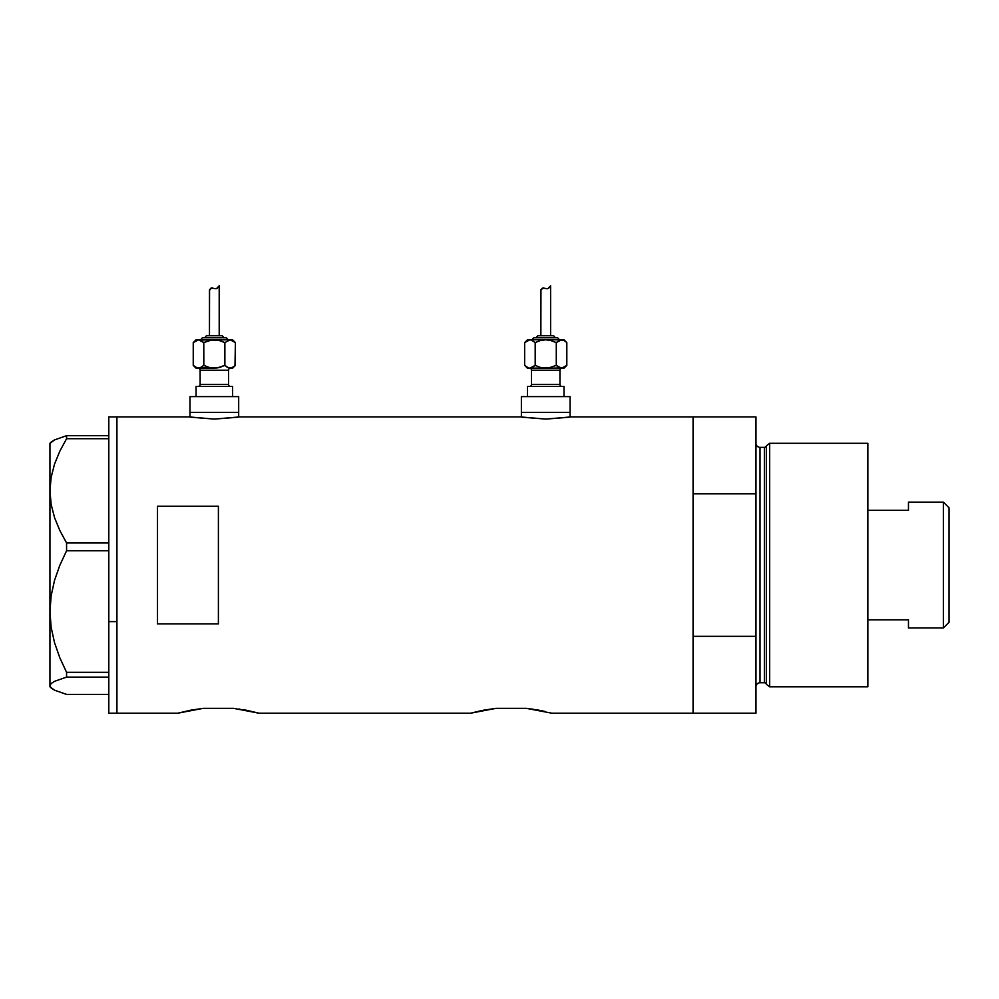 <?xml version="1.0" encoding="UTF-8"?>
<svg xmlns="http://www.w3.org/2000/svg" width="999" height="999" viewBox="0 0 999 999"><rect width="100%" height="100%" fill="white"/><g stroke="black" fill="none" stroke-linecap="round" stroke-linejoin="round"><path stroke-width="1.5" d="M238.686 417.07L238.686 412.437L189.972 412.437L189.972 417.07L189.972 412.437L238.686 412.437L238.686 417.07M570.079 417.07L570.079 412.437L521.378 412.437L521.378 417.07L521.378 412.437L570.079 412.437L570.079 417.07M190.672 710.202L177.797 713.199L116.92 713.199L116.92 416.908L188.961 416.908L116.92 416.908L116.92 713.199L177.797 713.199L203.284 708.328L233.491 708.328L258.978 713.199L470.641 713.199L496.128 708.328L526.323 708.328L551.823 713.199L693.069 713.199L693.069 416.908L571.091 416.908L545.716 419.093L520.367 416.908L239.698 416.908L214.323 419.093L190.909 417.22M544.83 711.438L541.071 710.614L544.817 711.425M483.204 710.252L496.128 708.328L526.323 708.328L539.273 710.264M190.647 710.202L203.284 708.328L233.491 708.328L258.529 713.074M157.505 506.231L218.394 506.231L218.394 623.863L157.505 623.863L157.505 506.231L218.394 506.231L218.394 623.863L157.505 623.863L157.505 506.231M571.091 416.908L693.069 416.908L693.069 493.793L755.968 493.793L755.968 416.908L755.968 636.313L693.069 636.313L693.069 713.199L551.823 713.199M520.367 416.908L239.698 416.908M237.762 417.22L214.323 419.093L188.961 416.908M238.898 708.99L239.985 709.153M243.831 709.777L246.116 710.202M258.516 713.074L246.441 710.264M481.368 710.626L470.641 713.199L258.978 713.199M532.829 709.153L531.78 709.003M536.675 709.777L538.961 710.202M693.069 713.199L693.069 416.908L693.069 493.793L755.968 493.793L755.968 713.199L693.069 713.199L755.968 713.199L755.968 636.313L693.069 636.313L693.069 713.199M485.739 709.789L484.89 709.939M496.128 708.328L493.169 708.666M192.907 709.789L192.058 709.939M203.284 708.328L200.337 708.666M569.168 417.22L545.716 419.093L522.302 417.22M108.804 713.199L108.804 416.908L108.804 621.615L116.92 621.615L116.92 416.908L116.92 621.615L108.804 621.615L108.804 713.199L116.92 713.199L116.92 621.615L116.92 713.199M51.161 688.024L49.95 685.751L51.124 683.528L54.52 681.33L66.571 677.11L66.571 672.315L59.828 657.792L54.533 642.694L51.136 627.285L49.95 611.55L49.95 686.812L54.583 690.209L66.571 694.392L108.804 694.392L66.571 694.392L54.583 690.209L51.161 688.024L49.95 685.751L51.124 683.528L54.52 681.33L66.571 677.11L66.571 672.315L108.804 672.315L66.571 672.315L59.828 657.792L54.533 642.694L51.136 627.285L49.95 611.55L51.149 595.716L54.545 580.319L59.815 565.334L66.571 550.774L66.571 542.969L108.804 542.969L66.571 542.969L59.84 530.519L54.583 517.732L51.161 504.495L49.95 490.834L51.124 477.397L54.52 464.148L59.815 451.198L66.571 438.711L108.804 438.711L66.571 438.711L66.571 435.701L54.583 439.885L50.25 443.206M49.95 686.812L49.95 490.834L49.95 611.55L51.149 595.716L54.545 580.319L59.815 565.334L66.571 550.774L66.571 542.969L59.84 530.519L54.583 517.732L51.161 504.495L49.95 490.834L49.95 443.281L49.95 490.834L51.124 477.397L54.52 464.148L59.815 451.198L66.571 438.711L66.571 435.701L108.804 435.701L66.571 435.701L54.583 439.885L51.161 442.082M66.571 677.11L108.804 677.11L66.571 677.11M66.571 550.774L108.804 550.774L66.571 550.774M769.667 443.281L766.333 445.841L766.333 684.253L769.667 686.812L769.667 443.281L769.667 686.812L867.869 686.812L867.869 443.281L769.667 443.281L867.869 443.281L867.869 686.812L769.667 686.812L766.333 684.253A2.035 2.035 0 0 0 764.372 682.754A2.035 2.035 0 0 1 766.333 684.253L766.333 445.841A2.035 2.035 0 0 1 764.372 447.34L760.027 447.34A4.058 4.058 0 0 1 755.968 443.281A4.058 4.058 0 0 0 760.027 447.34L760.027 682.754L764.372 682.754L764.372 447.34A2.035 2.035 0 0 0 766.333 445.841L769.667 443.281M755.968 686.812A4.058 4.058 0 0 1 760.027 682.754A4.058 4.058 0 0 0 755.968 686.812M764.372 682.754L760.027 682.754L760.027 447.34L764.372 447.34L764.372 682.754M943.368 627.959L949.05 622.277L949.05 507.817L943.368 502.135L943.368 627.959L943.368 502.135L908.466 502.135L908.466 510.314L867.869 510.314L908.466 510.314L908.466 502.135L943.368 502.135L949.05 507.817L949.05 622.277L943.368 627.959L908.466 627.959L943.368 627.959M908.466 627.434L908.466 619.792L867.869 619.792L908.466 619.792L908.466 627.959M198.089 368.194A2.035 2.035 0 0 1 200.125 370.229L200.125 384.428A2.035 2.035 0 0 1 198.089 386.463A2.035 2.035 0 0 0 200.125 384.428L228.534 384.428L228.534 370.229A2.035 2.035 0 0 1 230.569 368.194A2.035 2.035 0 0 0 228.534 370.229L200.125 370.229A2.035 2.035 0 0 0 198.089 368.194M230.569 386.463A2.035 2.035 0 0 1 228.534 384.428A2.035 2.035 0 0 0 230.569 386.463M227.522 339.785A2.035 2.035 0 0 0 225.487 337.762L203.172 337.762A2.035 2.035 0 0 0 201.136 339.785A2.035 2.035 0 0 1 203.172 337.762L225.487 337.762A2.035 2.035 0 0 1 227.522 339.785M223.464 337.762A2.035 2.035 0 0 0 221.428 335.726L207.23 335.726A2.035 2.035 0 0 0 205.195 337.762A2.035 2.035 0 0 1 207.23 335.726L221.428 335.726A2.035 2.035 0 0 1 223.464 337.762M197.128 339.997L196.066 339.785L193.244 342.607L198.514 339.785L232.592 339.785L197.14 339.997M209.64 289.548L211.513 288.049L216.408 288.699L219.206 285.801L219.206 335.726L219.206 285.801L216.396 288.699L211.513 288.037L209.465 290.284L209.465 335.726L209.553 289.86M231.531 367.994L232.592 368.194L235.414 365.372L231.518 367.994L235.414 365.372L232.592 368.194L228.771 367.994L224.875 365.372L227.435 367.407L224.875 365.372L219.755 367.407L224.875 365.372L228.759 367.994L231.518 367.994M232.592 396.615L232.592 386.463L196.066 386.463L196.066 396.615L196.066 386.463L232.592 386.463L232.592 396.615M238.686 412.437L238.686 396.615L189.972 396.615L189.972 412.437L238.686 412.437L238.686 396.615L189.972 396.615L189.972 412.437L238.686 412.437M197.128 367.994L217.07 367.994L224.875 365.372L219.768 367.407L214.335 368.194L208.891 367.407L203.784 365.372L199.9 367.994L196.066 368.194L214.935 368.194M228.534 370.229L228.534 384.428L200.125 384.428L200.125 370.229L228.534 370.229M201.224 367.407L197.153 367.994L193.244 365.372L193.244 342.607L196.066 339.785L199.875 339.985L203.784 342.607L208.903 340.572L214.335 339.785L219.768 340.584L224.875 342.607L230.145 339.785L235.414 342.607L232.867 340.584M217.07 339.997L219.768 340.584L211.588 339.997L203.784 342.607L208.903 340.572L203.784 342.607L203.784 365.372L209.84 367.657M193.694 342.182L198.514 339.785L203.784 342.607L201.224 340.572L203.784 342.607L203.833 365.397M234.977 365.809L235.414 342.607L235.414 365.372M218.132 287.312L217.208 288.236M213.399 288.336L216.408 288.699L217.857 287.637M210.739 288.261L214.398 288.649L210.752 288.261L209.465 290.334L210.739 288.261L212.912 288.187M211.513 288.049L212.425 288.087M230.22 339.785L224.837 342.595M227.435 340.572L230.145 339.785L224.875 342.607L224.875 365.372L224.875 342.607L218.818 340.334M211.588 367.994L214.335 368.194M230.145 339.785L235.414 342.607L232.592 339.785M197.153 367.994L193.244 365.372L195.792 367.407M193.244 342.607L193.244 365.372L196.066 368.194M214.398 288.649L216.408 288.699M529.495 368.194A2.035 2.035 0 0 1 531.518 370.229L531.518 384.428A2.035 2.035 0 0 1 529.495 386.463A2.035 2.035 0 0 0 531.518 384.428L559.939 384.428L559.939 370.229A2.035 2.035 0 0 1 561.962 368.194A2.035 2.035 0 0 0 559.939 370.229L531.518 370.229A2.035 2.035 0 0 0 529.495 368.194M561.962 386.463A2.035 2.035 0 0 1 559.939 384.428A2.035 2.035 0 0 0 561.962 386.463M558.916 339.785A2.035 2.035 0 0 0 556.893 337.762L534.565 337.762A2.035 2.035 0 0 0 532.542 339.785A2.035 2.035 0 0 1 534.565 337.762L556.893 337.762A2.035 2.035 0 0 1 558.916 339.785M552.834 335.726A2.035 2.035 0 0 1 554.857 337.762A2.035 2.035 0 0 0 552.834 335.726L538.623 335.726A2.035 2.035 0 0 0 536.6 337.762A2.035 2.035 0 0 1 538.623 335.726L552.697 335.726M540.297 367.407L535.189 365.372L529.907 368.194L545.729 368.194L540.297 367.407L535.189 365.372L531.293 367.994L527.46 368.194L531.293 367.994L535.227 365.397L535.189 342.607L540.297 340.584L535.189 342.607L531.293 339.997L527.46 339.785L524.637 342.607L529.907 339.785L563.998 339.785L529.907 339.785L524.637 342.607L527.46 339.785L531.281 339.985L535.189 342.607L540.309 340.572L545.729 339.785L551.161 340.584L556.281 342.607L560.164 339.997L564.26 340.572L566.82 342.607L564.273 340.584L566.82 342.607L566.82 365.372L561.55 368.194L563.998 368.194L566.82 365.372L563.998 368.194L561.55 368.194L566.82 365.372L566.82 342.607L563.998 339.785M541.046 289.548L542.907 288.049L547.802 288.699L550.599 285.801L550.599 335.726L550.599 285.801L547.802 288.699L542.919 288.037L540.884 290.16L540.859 335.726L540.946 289.86M563.998 396.615L563.998 386.463L527.46 386.463L527.46 396.615L527.46 386.463L563.998 386.463L563.998 396.615M570.079 412.437L570.079 396.615L521.378 396.615L521.378 412.437L570.079 412.437L570.079 396.615L521.378 396.615L521.378 412.437L570.079 412.437M532.629 367.407L529.907 368.194L548.476 367.994L556.281 365.372L548.476 367.994L542.981 367.994L561.55 368.194L556.281 365.372L560.164 367.994L562.912 367.994L546.341 368.194M559.939 370.229L559.939 384.428L531.518 384.428L531.518 370.229L559.939 370.229M527.46 368.194L524.637 365.372L528.546 367.994L524.637 365.372L524.637 342.607L524.637 365.372L527.185 367.407M540.309 367.407L541.246 367.657M549.537 287.312L548.613 288.236M544.805 288.336L547.802 288.699L549.263 287.637M542.145 288.261L545.804 288.649L542.145 288.261L540.859 290.334L542.145 288.261L544.305 288.187M542.907 288.049L544.105 288.137M561.625 339.785L556.281 342.607L558.841 340.572M548.476 339.997L545.117 339.797M556.281 342.607L556.281 365.372L558.828 367.407L556.281 365.372L556.281 342.607L550.212 340.334M542.981 367.994L545.729 368.194M561.55 339.785L564.26 340.572M535.189 365.372L535.189 342.607L531.293 339.997L535.189 342.607L540.309 340.572L545.729 339.785M545.804 288.649L547.802 288.699M108.804 416.908L116.92 416.908M49.95 443.281L51.011 442.22M693.069 416.908L755.968 416.908"/></g></svg>
